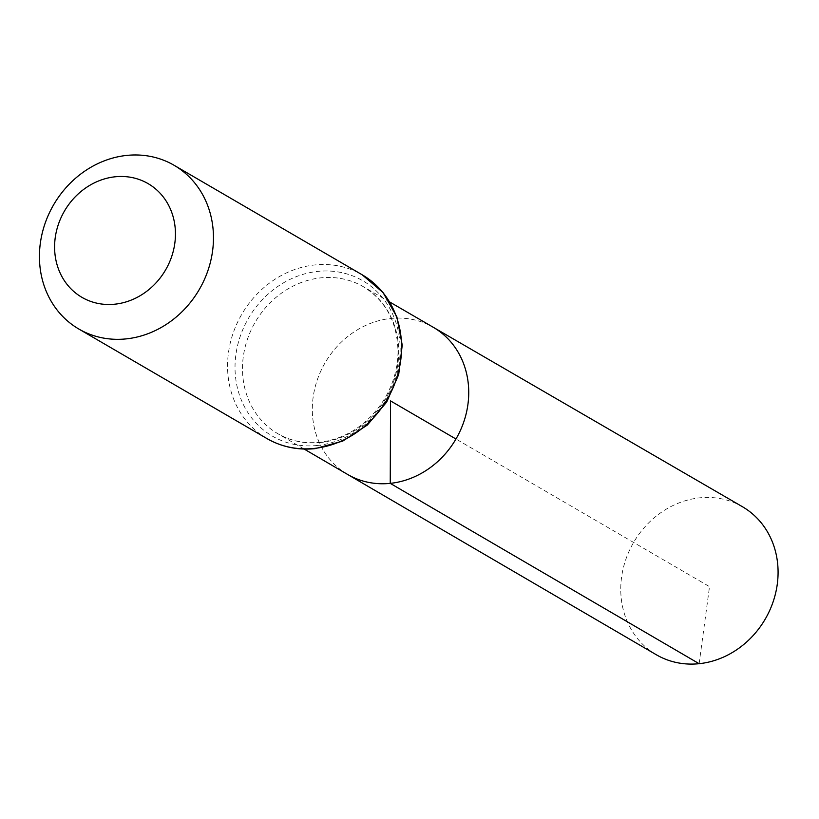 <?xml version="1.0" encoding="UTF-8"?>
<svg xmlns="http://www.w3.org/2000/svg" width="819" height="819" viewBox="0 0 819 819"><rect width="100%" height="100%" fill="white"/><g stroke="black" fill="none" stroke-linecap="round" stroke-linejoin="round"><path stroke-width="0.61" stroke-dasharray="4.09 3.07" d="M347.604 474.436A85.135 75.727 120.2 0 1 325.092 362.807A85.135 75.727 120.2 0 1 433.282 327.293A85.135 75.727 120.2 0 0 325.092 362.807A85.135 75.727 120.2 0 0 347.604 474.436M656.254 654.719A85.626 76.157 120.2 0 1 624.098 564.987A85.626 76.157 120.2 0 1 699.713 497.839A85.626 76.157 120.2 0 1 742.423 506.726M699.129 663.697L709.52 586.65L455.968 439.015M320.311 442.547A85.033 75.624 120.2 0 1 277.733 433.63A85.033 75.624 120.2 0 1 255.241 322.143A85.033 75.624 120.2 0 1 363.298 286.67A85.033 75.624 120.2 0 1 395.423 375.757A85.033 75.624 120.2 0 1 320.311 442.547M266.912 438.544A94.717 84.244 120.2 0 1 241.769 314.291A94.717 84.244 120.2 0 1 362.233 274.826M317.281 445.485A89.875 79.934 120.2 0 1 246.232 322.338A89.875 79.934 120.2 0 1 389.24 307.494A89.875 79.934 120.2 0 1 317.281 445.485M389.762 302.027L363.298 286.67C386.097 300.839 397.665 322.84 398.003 352.672C397.502 371.12 391.881 388.247 381.163 404.054C364.977 426.433 344.389 439.189 319.41 442.321C304.218 443.785 290.325 440.888 277.733 433.63L304.156 449.058"/><path stroke-width="1.23" d="M389.762 302.027L433.282 327.293A85.135 75.727 120.2 0 1 465.448 416.492A85.135 75.727 120.2 0 1 390.243 483.364A85.135 75.727 120.2 0 1 347.604 474.436L656.254 654.719A85.626 76.157 120.2 0 0 699.129 663.697A85.626 76.157 120.2 0 0 774.774 596.447A85.626 76.157 120.2 0 0 742.423 506.726L433.282 327.293A85.135 75.727 120.2 0 1 465.448 416.492A85.135 75.727 120.2 0 1 390.243 483.364A85.135 75.727 120.2 0 1 347.604 474.436L304.156 449.058M114.793 304.197A65.776 58.507 120.2 0 1 62.797 214.066A65.776 58.507 120.2 0 1 167.465 203.204A65.776 58.507 120.2 0 1 114.793 304.197M126.126 338.892A94.717 84.244 120.2 0 1 78.788 329.003A94.717 84.244 120.2 0 1 53.644 204.76A94.717 84.244 120.2 0 1 174.109 165.295A94.717 84.244 120.2 0 1 209.797 264.547A94.717 84.244 120.2 0 1 126.126 338.892M455.968 439.015L390.53 400.911L390.243 483.364L699.129 663.697M314.25 448.423A94.717 84.244 120.2 0 1 266.912 438.544C281.654 446.979 297.737 450.348 315.151 448.638L342.721 441.103L367.383 425.01L386.681 402.047L398.699 374.498L402.231 345.137L396.867 316.871L383.077 292.598L362.233 274.826A94.717 84.244 120.2 0 1 397.911 374.078A94.717 84.244 120.2 0 1 314.25 448.423M78.788 329.003L266.912 438.544M174.109 165.295L362.233 274.826"/></g></svg>
